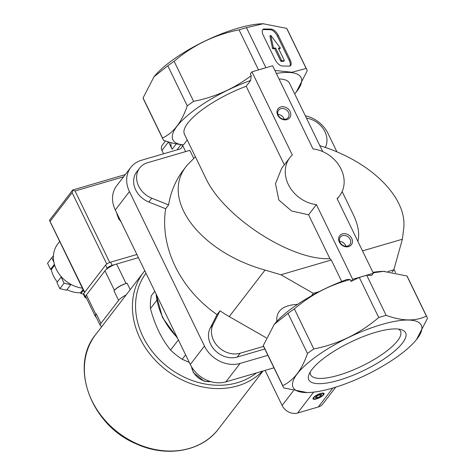 <?xml version="1.0" encoding="UTF-8"?>
<svg xmlns="http://www.w3.org/2000/svg" width="475" height="475" viewBox="0 0 475 475"><rect width="100%" height="100%" fill="white"/><g stroke="black" fill="none" stroke-linecap="round" stroke-linejoin="round"><path stroke-width="0.71" d="M265.929 67.729L246.483 27.675L263.162 23.75L286.686 28.387L306.137 68.448L292.012 72.259L274.9 70.466M271.13 29.088A7.374 3.509 -125.4 0 1 278.32 35.506L290.142 59.844A7.374 3.509 -125.4 0 1 290.296 65.787A7.374 3.509 -125.4 0 1 289.115 66.12L282.263 66.001A7.374 3.509 -125.4 0 1 275.067 59.577L263.251 35.239A7.374 3.509 -125.4 0 1 263.091 29.296A7.374 3.509 -125.4 0 1 264.278 28.963L271.13 29.088L270.245 29.711A7.374 3.509 -125.4 0 1 277.442 36.136L289.257 60.473A7.374 3.509 -125.4 0 1 289.803 66.031M273.956 367.81L225.91 381.853A28.274 23.382 -142.4 0 1 190.303 364.473L115.288 209.986A28.274 23.382 -142.4 0 1 116.666 185.796L130.821 167.384A28.274 23.382 -142.4 0 1 141.419 160.283L179.687 149.091A4.916 4.067 -142.4 0 0 181.533 147.856A4.916 4.067 -142.4 0 0 182.157 144.75M163.602 153.799L161.963 150.421A6.145 5.083 -142.4 0 1 162.26 145.166L165.49 140.968M154.749 291.252L151.323 295.705A61.471 50.831 37.6 0 0 150.456 308.584C154.951 325.298 161.666 339.12 170.59 350.051A61.471 50.831 37.6 0 0 182.192 359.278L189.311 362.419M150.456 308.584L156.78 300.354M170.59 350.051L178.38 339.922M182.192 359.278L185.618 354.825M335.754 387.149L322.881 403.892A12.297 10.165 -142.4 0 1 318.274 406.98L297.587 413.024A12.297 10.165 -142.4 0 1 282.108 405.472L265.08 370.405M279.027 78.975A58.395 16.975 -25.9 0 1 289.495 83.184L322.715 151.602M276.343 73.435A71.244 20.71 -25.9 0 1 296.222 92.037A71.244 20.71 -25.9 0 1 294.678 93.854M251.934 71.826L250.331 73.904L251.204 75.697C234.086 88.605 214.878 97.155 193.58 101.353A79.907 23.227 -25.9 0 0 187.245 105.848C181.741 122.188 173.5 132.911 162.521 138.005A79.907 23.227 -25.9 0 0 162.99 139.288A79.907 23.227 -25.9 0 0 163.614 140.321C170.626 142.85 177.217 144.358 183.386 144.851L183.51 144.845A71.244 20.71 -25.9 0 1 183.279 119.356A71.244 20.71 -25.9 0 1 250.675 80.435L246.187 86.272A58.395 16.975 -25.9 0 0 184.437 134.199L205.55 177.686C223.054 216.529 290.955 260.745 329.893 258.649L308.596 214.789L316.415 204.618A31.35 25.923 -142.4 0 1 289.317 186.354A31.35 25.923 -142.4 0 1 289.857 157.658A31.35 25.923 -142.4 0 1 292.309 154.975L251.934 71.826L272.62 65.776L312.995 148.924A31.35 25.923 -142.4 0 1 340.1 167.188A31.35 25.923 -142.4 0 1 339.56 195.878A31.35 25.923 -142.4 0 1 337.102 198.568L373.368 273.256L352.682 279.3L316.415 204.618M183.51 144.845L187.245 139.982M296.358 91.859L307.23 70.769A79.907 23.227 -25.9 0 0 306.755 69.481L287.304 29.42A79.907 23.227 -25.9 0 0 286.686 28.387M306.137 68.448A79.907 23.227 -25.9 0 1 306.755 69.481M251.204 75.697L250.675 80.435M258.762 69.825A79.907 23.227 -25.9 0 1 265.691 67.8M307.188 392.564L283.842 387.927A79.907 23.227 -25.9 0 1 283.219 386.893A79.907 23.227 -25.9 0 1 282.75 385.605C293.722 380.517 301.963 369.799 307.479 353.447A79.907 23.227 -25.9 0 1 313.809 348.959C338.081 344.155 359.723 333.676 378.741 317.508A79.907 23.227 -25.9 0 1 386.163 315.341C402.23 321.207 415.631 321.444 426.366 316.047L406.915 275.987L383.39 271.356L373.16 272.822M406.915 275.987A79.907 23.227 -25.9 0 1 407.532 277.02L426.983 317.08A79.907 23.227 -25.9 0 1 427.458 318.369L416.45 339.637A71.244 20.71 -25.9 0 1 307.462 392.558A71.244 20.71 -25.9 0 1 308.245 362.71A71.244 20.71 -25.9 0 1 391.026 322.115A71.244 20.71 -25.9 0 1 417.133 338.77A71.244 20.71 -25.9 0 1 416.45 339.637M372.934 272.365A71.244 20.71 -25.9 0 1 383.295 271.356A71.244 20.71 -25.9 0 1 384.625 271.356M359.142 277.477A79.842 23.21 -25.9 0 1 366.771 275.251L366.712 275.28A79.907 23.227 -25.9 0 0 359.284 277.447L351.078 281.384L350.212 279.591C329.46 285.024 310.846 294.791 294.358 308.898A79.907 23.227 -25.9 0 0 288.022 313.387L274.253 324.342L263.298 345.545A79.907 23.227 -25.9 0 0 263.767 346.833L283.219 386.893M274.164 324.449A71.244 20.71 -25.9 0 1 274.307 324.277A71.244 20.71 -25.9 0 1 311.398 295.86A71.244 20.71 -25.9 0 1 319.242 291.632A71.244 20.71 -25.9 0 1 347.267 279.365L350.212 279.591M357.907 241.413C359.765 233.801 358.174 224.746 353.139 214.249L342.131 191.579M289.857 157.658L281.693 168.275L275.494 183.694L278.831 199.993L291.567 210.977L308.596 214.789M284.341 164.837L246.187 86.272M362.508 250.889L402.378 239.234L403.584 229.567C408.274 198.366 371.141 161.173 319.853 145.706M402.378 239.234L393.828 269.824L387.992 271.528M319.242 291.632L313.322 293.36L280.885 274.752L331.289 260.015L341.697 281.455M331.289 260.015L329.893 258.649M195.403 156.78L187.007 165.365C159.493 198.33 199.316 251.774 265.032 270.073L280.885 274.752M258.507 69.902L239.056 29.848A79.907 23.227 -25.9 0 1 246.483 27.675M193.58 101.353L174.123 61.293C192.927 45.232 214.575 34.746 239.056 29.848M373.368 273.256L371.765 275.334L366.771 275.251M386.163 315.341L366.712 275.28M313.809 348.959L294.358 308.898M378.741 317.508L359.284 277.447M266.303 337.856L229.253 316.605A108.187 89.46 -142.4 0 1 220.014 310.775L217.069 314.61A108.187 89.46 -142.4 0 1 165.662 208.751L168.613 204.915A108.187 89.46 -142.4 0 1 183.439 170.002L187.007 165.365M276.854 321.349C275.957 310.858 282.874 305.188 297.599 304.338M311.398 295.86L313.322 293.36M392.118 272.044L393.828 269.824M305.324 115.787A28.274 23.382 -142.4 0 1 328.035 133.517L336.995 151.958M393.977 269.307L395.628 272.715M426.366 316.047A79.907 23.227 -25.9 0 1 426.983 317.08M282.75 385.605L263.298 345.545M307.479 353.447L288.022 313.387M162.99 139.288L143.539 99.228A79.907 23.227 -25.9 0 1 143.07 97.945L154.025 76.742L167.794 65.787A79.907 23.227 -25.9 0 1 174.123 61.293M162.521 138.005L143.07 97.945M187.245 105.848L167.794 65.787M154.037 76.724A71.244 20.71 -25.9 0 1 154.072 76.677A71.244 20.71 -25.9 0 1 263.067 23.75A71.244 20.71 -25.9 0 1 263.34 23.75M402.462 343.063A53.8 15.639 -25.9 0 1 343.799 378.688A53.8 15.639 -25.9 0 1 309.011 374.407A53.8 15.639 -25.9 0 1 350.366 342.226A53.8 15.639 -25.9 0 1 401.227 329.632A53.8 15.639 -25.9 0 1 402.462 343.063M323.718 394.683A6.145 1.787 -25.9 0 1 317.015 398.751A6.145 1.787 -25.9 0 1 313.043 398.264A6.145 1.787 -25.9 0 1 317.769 394.588A6.145 1.787 -25.9 0 1 323.582 393.146A6.145 1.787 -25.9 0 1 323.718 394.683M267.888 355.312L240.071 363.44A28.274 23.382 -142.4 0 1 204.464 346.061L129.449 191.573A28.274 23.382 -142.4 0 1 130.821 167.384M264.818 348.994L237.179 357.075A21.143 17.486 -142.4 0 1 214.641 349.986A21.143 17.486 -142.4 0 1 210.134 328.272L217.069 314.61M165.662 208.751L148.841 202.035A21.143 17.486 -142.4 0 1 136.735 171.855L139.686 168.019A21.143 17.486 -142.4 0 1 147.606 162.711L189.84 150.361L193.675 158.252M185.63 151.596L182.311 144.762M168.566 141.942L172.134 149.281A12.297 10.165 -142.4 0 1 171.059 142.654M168.613 204.915L151.786 198.2A21.143 17.486 -142.4 0 1 139.686 168.019M306.47 118.144A21.143 17.486 -142.4 0 1 325.31 147.464L325.298 147.488M263.572 346.388L240.124 353.24A21.143 17.486 -142.4 0 1 217.592 346.15A21.143 17.486 -142.4 0 1 213.085 324.437L220.014 310.775M351.078 281.384L352.682 279.3M342.451 233.908A7.374 6.098 37.6 0 0 341.703 245.005A7.374 6.098 37.6 0 0 352.45 241.864A7.374 6.098 37.6 0 0 342.451 233.908M280.796 106.934A7.374 6.098 37.6 0 0 280.048 118.026A7.374 6.098 37.6 0 0 290.795 114.885A7.374 6.098 37.6 0 0 280.796 106.934M314.141 398.863A5.379 1.568 -25.9 0 1 317.864 394.784A5.379 1.568 -25.9 0 1 323.368 394.381A5.379 1.568 -25.9 0 1 323.077 394.867A5.379 1.568 -25.9 0 1 318.701 397.848A5.379 1.568 -25.9 0 1 314.141 398.863L313.672 398.721A5.765 1.674 -25.9 0 1 313.162 398.02M323.315 393.092A5.765 1.674 -25.9 0 1 323.552 393.923L323.368 394.381M321.741 394.648L319.764 394.612L316.57 396.162L315.353 397.741L317.33 397.777L320.524 396.227L321.741 394.648M319.746 394.624L320.524 396.227M316.558 396.18L317.33 397.777M398.525 329.092A49.958 14.523 -25.9 0 1 400.467 331.045A49.958 14.523 -25.9 0 1 397.622 340.7A49.958 14.523 -25.9 0 1 349.796 371.373A49.958 14.523 -25.9 0 1 310.591 374.686A49.958 14.523 -25.9 0 1 310.258 371.949M262.705 29.682A7.374 3.509 -125.4 0 1 263.393 29.593L270.245 29.711M270.786 35.376L280.44 48.135L278.32 48.1L284.282 60.373L284.216 60.788L282.019 60.752L281.544 60.325L275.583 48.046L273.463 48.011L270.786 35.376L269.907 35.999L272.579 48.634L273.463 48.011M278.635 48.741L279.561 48.759L280.44 48.135M283.456 61.328L281.141 61.376L280.66 60.948L274.698 48.676L272.579 48.634M274.698 48.676L275.583 48.046M284.264 119.284A6.044 4.999 37.6 0 0 277.982 114.451M280.897 108.674A6.044 4.999 37.6 0 0 278.629 110.194A6.044 4.999 37.6 0 0 280.375 117.842A6.044 4.999 37.6 0 0 288.212 117.562A6.044 4.999 37.6 0 0 287.642 111.049A6.044 4.999 37.6 0 0 280.897 108.674M345.919 246.258A6.044 4.999 37.6 0 0 339.637 241.425M342.552 235.648A6.044 4.999 37.6 0 0 340.284 237.167A6.044 4.999 37.6 0 0 342.03 244.815A6.044 4.999 37.6 0 0 349.873 244.536A6.044 4.999 37.6 0 0 349.297 238.023A6.044 4.999 37.6 0 0 342.552 235.648M138.433 257.646L116.607 264.023A9.832 2.862 154.1 0 0 104.963 270.827L86.42 294.939A9.832 2.862 154.1 0 0 85.85 296.816L95.303 316.285A9.832 2.862 154.1 0 0 96.081 316.861M113.994 290.848A11.062 3.218 154.1 0 1 127.092 283.195L126.059 283.492A9.832 2.862 154.1 0 0 114.416 290.296L113.994 290.848L118.619 300.366L100.92 323.386A11.062 3.218 154.1 0 0 100.278 325.494A11.062 3.218 154.1 0 0 102.036 326.283M126.136 294.945A11.062 3.218 154.1 0 0 118.619 300.366M100.278 325.494L95.653 315.97A11.062 3.218 154.1 0 1 96.294 313.862L95.873 314.408A9.832 2.862 154.1 0 0 95.303 316.285M53.889 262.17L51.757 257.777L53.443 255.687M83.024 289.507L80.518 292.766A25.816 21.351 -142.4 0 1 66.993 289.631L70.995 284.424L70.745 284.721L64.089 283.177L61.127 277.067L61.352 276.788M115.864 264.254L112.112 265.353A4.18 1.217 154.1 0 0 107.166 268.244L106.103 269.622M136.895 254.481L110.574 262.176A4.18 1.217 154.1 0 0 105.622 265.068L83.713 293.562A4.18 1.217 154.1 0 0 83.469 294.363L85.007 297.534A4.18 1.217 154.1 0 0 86.325 297.801M85.832 295.984L85.251 296.738A4.18 1.217 154.1 0 0 85.007 297.534M84.728 292.244L49.507 220.287L72.687 190.024L72.135 192.69L106.768 264.029M109.743 262.455L75.044 190.992L72.61 190.243M125.275 174.592L72.687 190.024M59.69 241.454L57.724 244.013A29.503 24.397 37.6 0 0 57.125 270.863A29.503 24.397 37.6 0 0 82.371 288.165M51.757 257.777L47.542 263.257L50.51 269.367L54.399 264.302M54.672 265.222L51.342 269.557L50.51 269.367M57.362 281.96A25.816 21.351 -142.4 0 1 51.342 269.557M61.127 277.067L56.911 282.548L59.88 288.658L64.089 283.177M70.745 284.721L66.53 290.201L59.88 288.658M66.993 289.631L66.53 290.201M83.398 290.272L80.893 293.532L80.518 292.766M83.434 294.12L80.893 293.532M282.108 405.472L293.39 390.8M229.253 316.605L265.032 270.073M318.274 406.98L332.844 388.027M297.587 413.024L313.648 392.136M225.91 381.853L240.071 363.44M190.303 364.473L204.464 346.061M115.288 209.986L129.449 191.573M172.134 149.281L176.284 143.883M161.963 150.421L168.5 141.924M176.979 149.886L181.017 144.632M151.786 198.2L148.841 202.035M213.085 324.437L210.134 328.272M240.124 353.24L237.179 357.075M156.138 294.114A67.972 56.21 37.6 0 0 177.157 337.392M210.657 381.603A15.984 13.217 -142.4 0 1 191.567 366.807M120.608 220.934A15.984 13.217 -142.4 0 1 116.791 213.079M277.442 36.136L278.32 35.506M289.257 60.473L290.142 59.844M263.393 29.593L264.278 28.963M280.66 60.948L281.544 60.325M281.141 61.376L282.019 60.752M283.332 61.417L284.216 60.788M145.979 273.184A74.991 62.017 37.6 0 0 162.729 362.752A74.991 62.017 37.6 0 0 256.5 372.911M95.718 334.501C68.982 366.415 91.307 425.499 136.438 443.935C166.487 457.829 201.774 451.535 218.512 428.925A77.449 64.048 37.6 0 1 118.073 432.482A77.449 64.048 37.6 0 1 95.718 334.501L143.753 272.033A77.449 64.048 37.6 0 0 163.168 367.656A77.449 64.048 37.6 0 0 262.461 371.171M127.092 283.195L130.221 289.631M116.607 264.023L126.059 283.492M104.963 270.827L114.416 290.296M86.42 294.939L95.873 314.408M96.294 313.862L100.92 323.386M75.044 190.992L123.577 176.801M50.219 221.19L72.135 192.69M110.574 262.176L112.112 265.353M105.622 265.068L107.166 268.244M83.713 293.562L85.251 296.738M337.25 198.877L339.56 195.878M155.925 293.669L162.468 317.484L177.751 338.616M191.366 366.463L193.414 372.715L204.22 381.211L211.048 381.716M116.547 212.574L118.572 218.583L121.125 222.003M283.409 61.394L284.293 60.77M143.753 272.033L144.786 270.732M218.512 428.925L263.055 370.993M49.56 220.59L84.497 292.541"/></g></svg>
